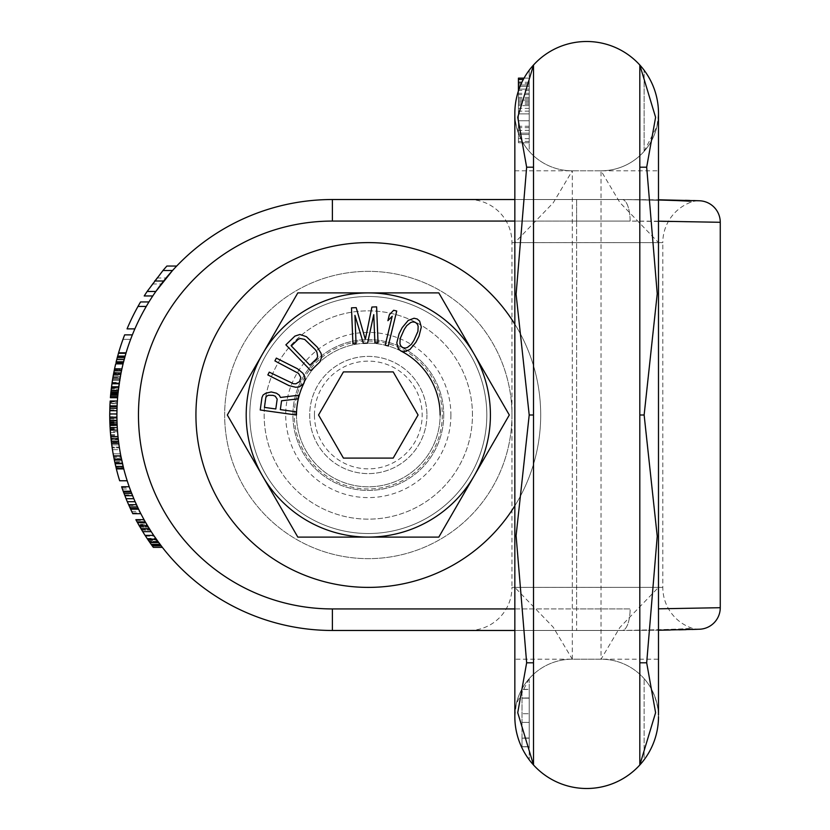 <?xml version="1.0" encoding="UTF-8"?>
<svg xmlns="http://www.w3.org/2000/svg" width="830" height="830" viewBox="0 0 830 830"><rect width="100%" height="100%" fill="white"/><g stroke="black" fill="none" stroke-linecap="round" stroke-linejoin="round"><path stroke-width="0.62" stroke-dasharray="4.15 3.11" d="M249.799 415A118.514 118.514 0 0 0 368.313 533.514A118.514 118.514 0 0 0 486.826 415A118.514 118.514 0 0 0 368.313 296.486A118.514 118.514 0 0 0 249.799 415A118.514 118.514 0 0 0 368.313 533.514A118.514 118.514 0 0 0 486.826 415A118.514 118.514 0 0 0 368.313 296.486A118.514 118.514 0 0 0 249.799 415A118.514 118.514 0 0 0 368.313 533.514A118.514 118.514 0 0 0 486.826 415A118.514 118.514 0 0 0 368.313 296.486A118.514 118.514 0 0 0 249.799 415A118.514 118.514 0 0 1 368.313 296.486A118.514 118.514 0 0 1 486.826 415A118.514 118.514 0 0 1 368.313 533.514A118.514 118.514 0 0 1 249.799 415M658.491 221.185L630.126 221.071A21.549 8.03 90 0 0 622.095 199.522L658.491 199.781L658.491 242.619L619.948 202.634L601.034 170.793L572.295 170.793L601.034 170.793L601.034 659.207L572.295 659.207L553.226 627.179L514.839 587.391L514.839 630.478L514.839 587.391L514.839 630.478L622.095 630.478L332.394 630.478A215.478 215.478 0 0 1 116.916 415A215.478 215.478 0 0 1 332.394 199.522L622.095 199.522L468.867 199.522L622.095 199.522L514.839 199.522L514.839 242.609L514.839 148.082M720.264 607.705L658.491 608.815M685.31 200.331L622.106 199.522L468.867 199.522L622.095 199.522C667.6 200.372 690.736 201.192 691.535 201.981C690.799 201.202 667.652 200.372 622.095 199.522L622.106 199.522A21.549 8.03 -90 0 1 630.126 221.071L576.611 221.071L576.611 608.929L332.394 608.929A193.929 193.929 0 0 1 138.465 415A193.929 193.929 0 0 1 332.394 221.071L630.126 221.071L720.264 222.295M514.839 608.929L630.126 608.929A21.549 8.03 90 0 1 622.095 630.478L622.095 630.478C667.652 629.628 690.788 628.798 691.535 628.02C690.736 628.808 667.59 629.628 622.095 630.478L468.867 630.478L622.095 630.478A21.549 8.03 -90 0 0 630.126 608.929L576.611 608.929L576.611 630.478L576.611 199.522L576.611 221.071L514.839 221.071M699.368 629.244L699.41 629.233A21.549 21.549 10.7 0 1 691.535 628.02A43.098 43.098 90 0 1 662.807 587.381L662.807 242.619L511.965 242.619L662.807 242.619A43.098 43.098 90 0 1 691.535 201.981A21.549 21.549 174.9 0 1 699.4 200.767M172.526 270.518A215.478 215.478 0 0 1 176.707 266.036L166.073 277.998A215.478 215.478 0 0 0 161.321 283.985L152.782 295.957M148.954 301.944A215.478 215.478 0 0 0 134.875 328.877A215.478 215.478 0 0 1 148.954 301.944L140.571 301.944A222.668 222.668 0 0 0 127.063 328.877L134.875 328.877M125.859 353.57L125.206 355.811L125.859 353.57L118.379 353.57L125.859 353.57A215.478 215.478 0 0 1 130.632 339.356A215.478 215.478 0 0 0 125.859 353.57A215.478 215.478 0 0 1 130.632 339.356L122.975 339.356L130.632 339.356A215.478 215.478 0 0 0 125.859 353.57L124.78 357.315L117.341 357.315L117.134 358.062L118.379 353.57A222.668 222.668 0 0 1 122.975 339.356A222.668 222.668 0 0 0 118.379 353.57A222.668 222.668 0 0 1 122.975 339.356A222.668 222.668 0 0 0 118.379 353.57L118.597 352.823A222.668 222.668 0 0 1 124.656 334.864L132.375 334.864A215.478 215.478 0 0 0 126.087 352.823L123.4 362.544L123.587 361.797L123.4 362.544L116.003 362.544L123.4 362.544L116.003 362.544L116.179 361.797L116.003 362.544L116.179 361.797L123.587 361.797L124.168 359.556L123.587 361.797L116.179 361.797L123.587 361.797M132.375 334.864A215.478 215.478 0 0 0 126.087 352.823L118.597 352.823M125.206 355.811L124.78 357.315L125.206 355.811L117.746 355.811L125.206 355.811L117.746 355.811L125.206 355.811L124.168 359.556L116.75 359.556L116.179 361.797M117.673 396.968L117.611 397.715A215.478 215.478 0 0 1 118.016 393.223L118.099 392.476L118.016 393.223A215.478 215.478 0 0 1 118.815 386.49A215.478 215.478 0 0 0 118.711 387.237L117.673 396.968L110.463 396.968L110.411 397.715L117.611 397.715A215.478 215.478 0 0 1 118.815 386.49L118.503 388.907A215.478 215.478 0 0 0 117.891 394.561L117.902 394.416M114.26 370.356L121.595 370.356L121.751 369.609L114.416 369.609L121.751 369.609L121.595 370.356L114.26 370.356L114.104 371.103L114.416 369.609L112.911 377.515L114.478 369.277L121.823 369.277L121.989 368.53L114.633 368.53L114.478 369.277L114.633 368.53L121.989 368.53L119.696 380.503A215.478 215.478 0 0 0 118.711 387.237L118.275 390.806M114.478 369.277L121.823 369.277L119.696 380.503A215.478 215.478 0 0 0 119.147 384.062L118.607 388.098L111.365 388.098L111.272 388.907A222.668 222.668 0 0 0 110.67 394.561L110.463 396.968M118.7 387.33L119.396 382.443A215.478 215.478 0 0 1 121.948 368.707A215.478 215.478 0 0 0 119.147 384.062A215.478 215.478 0 0 1 123.079 363.862L115.692 363.862A222.668 222.668 0 0 0 112.123 382.443L111.272 388.907L118.503 388.907M113.305 375.264L120.609 375.264L120.9 373.77L113.586 373.77L120.9 373.77L113.586 373.77L120.9 373.77L121.045 373.023L113.731 373.023L121.045 373.023L120.609 375.264L113.305 375.264L112.424 380.503A222.668 222.668 0 0 0 111.469 387.237L111.033 390.982L118.244 391.096M110.826 392.953L118.047 392.953L117.964 393.752L118.317 390.525L111.085 390.525L110.753 393.752L117.964 393.752M112.911 377.515L120.205 377.515L120.609 375.264L120.205 377.515L112.911 377.515L112.424 380.503A222.668 222.668 0 0 0 111.469 387.237L111.116 390.235L118.348 390.235L118.099 392.476L118.711 387.237L118.348 390.235L111.116 390.235L110.805 393.223A222.668 222.668 0 0 0 110.411 397.715L117.611 397.715M113.108 376.395L112.424 380.503L119.696 380.503A215.478 215.478 0 0 0 118.711 387.237A215.478 215.478 0 0 1 119.696 380.503L120.205 377.515L119.696 380.503L112.424 380.503A222.668 222.668 0 0 0 111.469 387.237L110.805 393.223L118.016 393.223M117.217 403.702A215.478 215.478 0 0 0 116.916 414.17A215.478 215.478 0 0 1 117.217 403.702L110.027 403.702A222.668 222.668 0 0 0 109.736 414.17L116.916 414.17L109.736 414.17A222.668 222.668 0 0 1 110.027 403.702L117.217 403.702M110.12 401.834L117.321 401.834L117.372 401.025L110.172 401.025L109.736 413.963A222.668 222.668 0 0 0 109.747 417.189L110.162 428.716A222.668 222.668 0 0 0 110.359 431.704L112.06 447.09L119.323 447.09L119.437 447.847L118.991 444.849L119.323 447.09L112.06 447.09L112.175 447.847L119.437 447.847L112.175 447.847M118.597 441.861L118.161 438.115L118.597 441.861L111.365 441.861L118.597 441.861M109.83 421.412L110.245 430.116A222.668 222.668 0 0 1 109.799 420.156L116.978 420.156A215.478 215.478 0 0 0 118.161 438.115A215.478 215.478 0 0 1 118.005 436.58A215.478 215.478 0 0 0 120.848 455.981L123.774 468.909L116.356 468.909A222.668 222.668 0 0 1 113.99 458.316L121.315 458.316A215.478 215.478 0 0 0 127.198 480.767A215.478 215.478 0 0 1 120.443 453.823A215.478 215.478 0 0 0 121.315 458.316L113.99 458.316A222.668 222.668 0 0 1 113.15 453.823A222.668 222.668 0 0 0 119.665 480.767L127.198 480.767M111.365 441.861L111.313 441.436A222.668 222.668 0 0 0 113.534 455.981A222.668 222.668 0 0 1 110.784 436.58A222.668 222.668 0 0 0 110.94 438.115A222.668 222.668 0 0 1 109.799 420.156L116.978 420.156A215.478 215.478 0 0 0 116.989 420.426M117.061 422.844A215.478 215.478 0 0 0 117.445 430.116L117.352 428.716A215.478 215.478 0 0 0 117.57 431.704L118.545 441.436A215.478 215.478 0 0 0 120.848 455.981L123.068 466.118L121.543 459.384L122.581 464.053L122.394 463.254L115.028 463.254L116.356 468.909M140.841 513.687L132.8 513.687L127.312 501.714A222.668 222.668 0 0 1 126.077 498.716L121.616 486.754L129.21 486.754L133.848 498.716A215.478 215.478 0 0 0 135.134 501.714L140.841 513.687A215.478 215.478 0 0 1 138.6 509.195L130.642 509.195M129.21 486.754A215.478 215.478 0 0 0 130.86 491.236L123.193 491.236M126.077 498.716L133.848 498.716A215.478 215.478 0 0 0 135.134 501.714L127.312 501.714M135.871 519.673L137.085 521.914A222.668 222.668 0 0 0 138.33 524.155L146.609 524.155A215.478 215.478 0 0 1 144.047 519.673L151.216 531.646A215.478 215.478 0 0 0 154.183 536.128L157.327 540.621A215.478 215.478 0 0 0 160.636 545.113M149.255 528.544L149.753 529.332M137.085 521.914L145.312 521.914L151.216 531.646A215.478 215.478 0 0 0 154.183 536.128L162.358 547.354L153.343 547.354L152.243 545.86L161.196 545.86M154.857 537.114L156.434 539.375M159.038 542.976L160.066 544.356M140.799 528.44L142.729 531.646A222.668 222.668 0 0 0 145.561 536.128L148.041 539.874L156.787 539.874L158.955 542.862L157.866 541.367L158.955 542.862L150.106 542.862L152.243 545.86M139.606 526.407L147.948 526.407L139.606 526.407L147.948 526.407L150.261 530.142A215.478 215.478 0 0 0 154.183 536.128L157.866 541.367L149.068 541.367L150.178 542.976M147.948 526.407L148.404 527.154L140.042 527.154L141.64 529.851M140.924 528.648L149.327 528.648L150.22 530.069M142.677 531.553L151.216 531.646A215.478 215.478 0 0 0 154.183 536.128A215.478 215.478 0 0 1 151.216 531.646L142.729 531.646A222.668 222.668 0 0 0 145.561 536.128L150.106 542.862L158.955 542.862M121.595 370.356L117.715 396.543L121.595 370.356M117.279 402.529A215.478 215.478 0 0 0 117.092 406.264L116.957 410.757A215.478 215.478 0 0 1 117.061 407.011L117.279 402.529L110.089 402.529A222.668 222.668 0 0 0 109.902 406.264L109.778 410.757L116.957 410.757M117.321 401.834L116.916 413.963A215.478 215.478 0 0 0 116.926 417.189L109.747 416.743L116.926 416.743L116.947 418.237A215.478 215.478 0 0 0 117.03 421.982L117.31 427.969A215.478 215.478 0 0 0 117.621 432.451L118.545 441.436A215.478 215.478 0 0 0 120.848 455.981L113.534 455.981L114.333 460.017L115.204 464.053L122.581 464.053L115.204 464.053L115.028 463.254L122.394 463.254L115.028 463.254L114.831 462.383L122.186 462.383M117.57 431.704L110.359 431.704A222.668 222.668 0 0 1 110.11 427.969L109.84 421.982A222.668 222.668 0 0 1 109.757 418.237L116.947 418.237L117.113 424.223L109.923 424.223L110.11 427.969L117.31 427.969A215.478 215.478 0 0 0 117.57 431.704L118.275 439.184L117.57 431.704A215.478 215.478 0 0 1 117.31 427.969L117.113 424.223L117.31 427.969L110.11 427.969A222.668 222.668 0 0 0 110.359 431.704L111.137 439.931L118.368 439.931L111.137 439.931L111.054 439.184L111.127 439.827M116.978 420.156L117.113 424.223L109.923 424.223M116.947 418.237L109.757 418.237L116.947 418.237L117.269 427.211A215.478 215.478 0 0 0 117.621 432.451L118.275 439.184L117.621 432.451A215.478 215.478 0 0 1 117.269 427.211L116.926 417.189A215.478 215.478 0 0 1 116.916 413.963L109.736 413.963M121.076 457.143L121.543 459.384A215.478 215.478 0 0 0 123.442 467.622A215.478 215.478 0 0 1 120.786 455.649L121.076 457.143L113.762 457.143L114.831 462.383L115.681 466.118L123.068 466.118L115.681 466.118M113.762 457.143L113.471 455.649A222.668 222.668 0 0 1 112.444 449.663L119.728 449.663A215.478 215.478 0 0 0 120.786 455.649A215.478 215.478 0 0 1 119.728 449.663L112.444 449.663A222.668 222.668 0 0 0 113.471 455.649A222.668 222.668 0 0 0 114.208 459.384A222.668 222.668 0 0 0 116.044 467.622L123.442 467.622L116.044 467.622A222.668 222.668 0 0 1 114.208 459.384L115.028 463.254M111.085 390.525L111.469 387.288L118.711 387.288L117.891 394.561M117.372 401.025A215.478 215.478 0 0 0 117.113 405.88L109.923 405.88M109.975 425.271L117.165 425.271A215.478 215.478 0 0 0 117.445 430.116L110.245 430.116M124.78 357.315L124.573 358.062L124.78 357.315L117.341 357.315M111.013 438.863A222.668 222.668 0 0 1 109.944 424.649A222.668 222.668 0 0 0 111.013 438.863L118.244 438.863L118.794 443.355L118.244 438.863A215.478 215.478 0 0 1 117.134 424.649A215.478 215.478 0 0 0 118.244 438.863L111.013 438.863L111.448 442.608L111.552 443.355L118.794 443.355L111.552 443.355L111.448 442.608L118.69 442.608L111.448 442.608L111.272 441.114L118.503 441.114L111.272 441.114M112.735 378.584L120.018 378.584L112.735 378.584L112.04 383.076L113.669 373.344L120.983 373.344L119.292 383.076L120.983 373.344L113.669 373.344L112.04 383.076L110.504 396.543L117.715 396.543L110.504 396.543L110.566 395.796L117.777 395.796L110.566 395.796L110.629 395.049L110.566 395.796M116.926 417.189L109.747 417.189L109.819 421.235L109.799 420.478L116.989 420.478L117.009 421.235L116.989 420.478L109.799 420.478L110.068 427.211A222.668 222.668 0 0 0 110.421 432.451L111.054 439.184L118.275 439.184M468.867 199.522A43.098 43.098 -90 0 1 511.965 242.619L511.965 587.381L662.807 587.381L511.965 587.381A43.098 43.098 -90 0 1 468.867 630.478M166.903 266.036L156.87 277.998A222.668 222.668 0 0 0 152.357 283.985L144.223 295.957M152.357 283.985L161.321 283.985M124.573 358.062L117.134 358.062L124.573 358.062L117.134 358.062L124.573 358.062L117.134 358.062L116.75 359.556L124.168 359.556L116.75 359.556M111.894 384.062L119.147 384.062L111.894 384.062A222.668 222.668 0 0 1 114.602 368.707A222.668 222.668 0 0 0 111.894 384.062L111.573 386.49A222.668 222.668 0 0 0 110.411 397.715M111.573 386.49L118.815 386.49L111.562 386.49L111.365 388.098L111.573 386.49A222.668 222.668 0 0 0 110.805 393.223M112.424 380.503L119.696 380.503L112.424 380.503A222.668 222.668 0 0 0 111.469 387.237L110.732 393.97L117.943 393.97L110.732 393.97L111.033 390.982L118.265 390.982M141.37 529.395L149.794 529.395L141.37 529.395L142.729 531.646A222.668 222.668 0 0 0 145.561 536.128A222.668 222.668 0 0 1 141.816 530.142A222.668 222.668 0 0 0 145.561 536.128L149.068 541.367L157.866 541.367M138.33 524.155L139.181 525.66L147.501 525.66M147.543 539.127L156.258 539.127L147.543 539.127L149.587 542.115M146.983 538.297L148.259 540.195M148.041 539.874L156.787 539.874L148.041 539.874L148.549 540.621A222.668 222.668 0 0 0 151.703 545.113M111.469 387.237L118.711 387.237L111.469 387.237L118.711 387.237L111.469 387.237L110.629 395.049L117.839 395.049L110.629 395.049M112.04 383.076L119.292 383.076L112.04 383.076L119.292 383.076L112.04 383.076L111.521 386.811L112.008 383.252M114.104 371.103L121.439 371.103L114.104 371.103L113.596 373.687M113.855 372.38L121.128 372.597L113.814 372.597M111.521 386.811L110.847 392.798L118.068 392.798L110.847 392.798L110.919 392.051L118.14 392.051L110.919 392.051L111.251 389.063L118.483 389.063L111.251 389.063L111.521 386.811L118.773 386.811L111.521 386.811M117.082 406.69L109.882 407.011A222.668 222.668 0 0 0 109.778 410.757M111.49 442.93L118.732 442.93L111.49 442.93L111.313 441.436L111.594 443.677L118.835 443.677L111.594 443.677L111.49 442.93L111.594 443.677M109.83 421.495L109.871 422.844M117.31 427.969L110.11 427.969A222.668 222.668 0 0 0 110.421 432.451L110.681 435.449L117.891 435.449M110.971 438.437L110.608 434.702L111.054 439.184L110.971 438.437L118.192 438.437M117.123 424.462L109.934 424.462L109.819 421.235L110.068 427.211A222.668 222.668 0 0 0 110.421 432.451L117.621 432.451M111.313 441.436L118.545 441.436L111.313 441.436A222.668 222.668 0 0 0 113.534 455.981L114.675 461.636L122.02 461.636M114.167 459.208L121.502 459.208L114.167 459.208L114.333 460.017L121.668 460.017M156.87 277.998L166.073 277.998M137.998 306.436L146.267 306.436M117.538 356.558L124.988 356.558M110.878 392.476L118.099 392.476L110.878 392.476M113.046 376.768L120.34 376.768L113.046 376.768M114.167 370.782L121.502 370.782L114.167 370.782M111.749 444.849L118.991 444.849L111.749 444.849M110.94 438.115L118.161 438.115L110.94 438.115M109.944 424.649L117.134 424.649L109.944 424.649M113.15 453.823L120.443 453.823L113.15 453.823M121.865 487.501L129.48 487.501M122.394 488.995L130.019 488.995M123.463 491.983L131.14 491.983M124.593 494.981L132.312 494.981M128.941 505.449L136.826 505.449M130.289 508.448L138.237 508.448M131.7 511.436L139.699 511.436M132.427 512.94L140.457 512.94M148.549 540.621L157.327 540.621M137.49 522.661L145.738 522.661L137.49 522.661M145.561 536.128L154.183 536.128M141.816 530.142L150.261 530.142L141.816 530.142M138.755 524.902L147.055 524.902M136.276 520.42L144.462 520.42M140.042 527.154L148.404 527.154L140.042 527.154M142.729 531.646L151.216 531.646M147.045 538.38L155.729 538.38M113.388 374.838L120.692 374.838L113.388 374.838M111.428 387.558L118.669 387.558L111.428 387.558M111.002 391.304L118.223 391.304L111.002 391.304M110.774 393.545L117.985 393.545L110.774 393.545M113.523 374.091L120.838 374.091L113.523 374.091M112.984 377.09L120.277 377.09L112.984 377.09M112.61 379.331L119.894 379.331L112.61 379.331M109.902 406.264L117.092 406.264M109.882 407.011L117.061 407.011M109.768 418.984L116.957 418.984M109.819 421.235L117.009 421.235L109.819 421.235M109.954 424.97L117.144 424.97M110.162 428.716L117.352 428.716M110.815 436.943L118.036 436.943M110.608 434.702L117.819 434.702M109.996 425.717L117.186 425.717M109.892 423.476L117.082 423.476M109.84 421.982L117.03 421.982M110.068 427.211L117.269 427.211L110.068 427.211M109.871 422.729L117.061 422.729L109.871 422.729M109.799 420.478L116.989 420.478L109.799 420.478M114.353 460.142L121.699 460.142M114.208 459.384L121.543 459.384M113.471 455.649L120.786 455.649L113.471 455.649M112.123 382.443L119.396 382.443M114.602 368.707L121.948 368.707L114.602 368.707M111.365 388.098L118.607 388.098M110.037 403.453L117.227 403.453M109.788 409.916L116.978 409.916M110.1 427.699L117.289 427.699M110.193 429.307L117.393 429.307M110.784 436.58L118.005 436.58M115.764 466.481L123.162 466.481M116.159 468.099L123.566 468.099M113.534 455.981L120.848 455.981L113.534 455.981M514.839 505.812A172.381 172.381 0 0 0 540.693 415A172.381 172.381 0 0 1 368.313 587.381A172.381 172.381 0 0 1 195.932 415A172.381 172.381 0 0 1 368.313 242.619A172.381 172.381 0 0 1 540.693 415A172.381 172.381 0 0 1 368.313 587.381A172.381 172.381 0 0 1 195.932 415A172.381 172.381 0 0 1 368.313 242.619A172.381 172.381 0 0 1 540.693 415A172.381 172.381 0 0 0 514.839 324.188M304.164 382.682A71.826 71.826 0 0 1 400.9 350.986L404.044 351.733L409.854 349.555L415.882 342.323L419.005 336.202L421.298 327.082L419.648 321.096L417.189 318.99L414.046 318.243L408.225 320.421L402.197 327.643L399.085 333.774L396.792 342.894L398.442 348.88L400.9 350.986M296.486 415A71.826 71.826 0 0 0 368.313 486.826A71.826 71.826 0 0 0 440.139 415A71.826 71.826 0 0 0 368.313 343.174A71.826 71.826 0 0 0 296.486 415A71.826 71.826 0 0 1 368.313 343.174A71.826 71.826 0 0 1 440.139 415A71.826 71.826 0 0 1 368.313 486.826A71.826 71.826 0 0 1 296.486 415A71.826 71.826 0 0 0 368.313 486.826A71.826 71.826 0 0 0 440.139 415A71.826 71.826 0 0 1 368.313 486.826A71.826 71.826 0 0 1 296.486 415A71.826 71.826 0 0 1 368.313 343.174A71.826 71.826 0 0 1 440.139 415M195.932 415A172.381 172.381 0 0 1 368.313 242.619A172.381 172.381 0 0 1 540.693 415A172.381 172.381 0 0 1 368.313 587.381A172.381 172.381 0 0 1 195.932 415M659.539 630.209L622.116 630.478L658.491 630.219L658.491 587.381L658.491 659.207L514.839 659.207L514.839 681.918M658.491 199.781L658.491 242.619L658.491 170.793L514.839 170.793L514.839 242.609L658.491 242.619L658.491 587.381L619.948 627.366L601.034 659.207A57.457 57.457 0 0 1 658.491 716.674L658.491 714.931M514.839 115.059L514.839 113.326A71.826 71.826 0 0 1 529.208 70.228A71.826 71.826 0 0 0 514.839 113.326A57.457 57.457 -0 0 0 572.295 170.793L553.226 202.821L514.839 242.609L514.839 170.793M529.094 151.205C513.324 133.848 514.413 107.516 514.839 113.419L514.839 147.024M644.132 759.772A71.826 71.826 0 0 0 658.491 716.674A57.457 57.457 0 0 0 601.034 659.207L572.295 659.207A57.457 57.457 0 0 0 514.839 716.674A57.457 57.457 0 0 1 529.208 678.67A57.457 57.457 0 0 0 514.839 716.674A71.826 71.826 0 0 0 529.208 759.772A71.826 71.826 0 0 1 514.839 716.674A71.826 71.826 0 0 0 529.208 759.772A71.826 71.826 0 0 1 514.839 716.674A57.457 57.457 0 0 1 572.295 659.207L601.034 659.207A57.457 57.457 0 0 1 658.491 716.674A57.457 57.457 0 0 0 644.132 678.67A57.457 57.457 0 0 1 658.491 716.674A71.826 71.826 0 0 1 644.132 759.772L644.132 678.67L644.132 759.772A71.826 71.826 0 0 0 658.491 716.674L658.491 113.326A57.457 57.457 -0 0 1 601.034 170.793L572.295 170.793A57.457 57.457 0 0 1 514.839 113.326L514.839 714.941M529.094 678.795L516.27 703.933L514.839 716.581L514.839 682.976M514.839 630.966L514.839 659.207L514.839 630.966M658.491 113.326A57.457 57.457 0 0 1 601.034 170.793A57.457 57.457 0 0 0 658.491 113.326A71.826 71.826 0 0 0 644.132 70.228L644.132 151.33A57.457 57.457 0 0 0 658.491 113.326A71.826 71.826 0 0 0 644.132 70.228L644.132 151.33A57.457 57.457 0 0 0 658.491 113.326L658.491 115.069M644.018 151.465L656.966 126.482L658.491 113.419L658.491 125.382M658.491 125.538L658.491 170.783M644.018 678.535C659.954 695.758 658.958 722.577 658.491 716.581L658.491 704.618M658.491 704.463L658.491 659.217M518.428 90.895A71.826 71.826 0 0 1 524.052 78.134L529.208 78.134L529.208 142.781L529.208 78.134L529.208 142.781L529.208 78.134L518.428 78.134L518.428 142.781L518.428 90.895M529.208 678.67L529.208 759.772L529.208 678.67M529.208 689.491L529.208 746.813L529.208 737.984L522.018 738.192L522.018 689.346L522.018 746.813L522.018 689.346L522.018 746.813L522.018 737.984L529.208 737.984L529.208 746.668L522.018 746.668L529.208 746.813L522.018 746.813L529.208 746.813L529.208 689.346L522.018 689.346L529.208 689.346L522.018 689.491L529.208 689.491L529.208 738.192L522.018 738.192L529.208 738.192L529.208 713.707L522.018 713.707L529.208 713.707L529.208 697.968L522.018 697.968L529.208 698.175L529.208 689.491M529.208 698.175L522.018 698.175L529.208 698.175M529.208 722.391L522.018 722.391L529.208 722.391M572.295 659.207L572.295 170.793M514.839 113.326A57.457 57.457 0 0 0 529.208 151.33L529.208 70.228L529.208 151.33A57.457 57.457 0 0 1 514.839 113.326M529.208 105.638L529.208 85.013L529.208 105.638L518.428 105.638L529.208 105.638M529.208 86.382L529.208 134.522L529.208 86.382L518.428 86.382L518.428 134.522L518.428 86.382L529.208 86.382L518.428 86.382M529.208 113.897L518.428 113.897L529.208 113.897M529.208 142.781L518.428 142.781L529.208 142.781M529.208 78.134L518.428 78.134L529.208 78.134M523.294 79.504L518.428 79.504M529.208 83.633L518.428 83.633M529.208 89.132L518.428 89.132L529.208 89.132M529.208 93.261L518.428 93.261M529.208 98.76L518.428 98.76M529.208 102.889L518.428 102.889M529.208 108.388L518.428 108.388M529.208 111.137L518.428 111.137M529.208 104.269L518.428 104.269M529.208 101.509L518.428 101.509M529.208 97.39L518.428 97.39M529.208 85.013L518.428 85.013L529.208 85.013M529.208 120.765L518.428 120.765L529.208 120.765M529.208 127.644L518.428 127.644M529.208 133.153L518.428 133.153L529.208 133.153M529.208 138.651L518.428 138.651M529.208 141.401L518.428 141.401M529.208 126.274L518.428 126.274M529.208 130.393L518.428 130.393M529.208 134.522L518.428 134.522L529.208 134.522M529.208 82.253L521.904 82.253M518.428 87.762L519.538 87.762M529.208 100.139L518.428 100.139L529.208 100.139M529.208 94.641L518.428 94.641M529.208 90.511L518.428 90.511M639.816 764.949L639.816 65.051M533.514 764.949L533.514 65.051M472.457 415A104.144 104.144 0 0 0 368.313 310.856A104.144 104.144 0 0 0 264.158 415A104.144 104.144 0 0 0 368.313 519.144A104.144 104.144 0 0 0 472.457 415A104.144 104.144 0 0 0 368.313 310.856A104.144 104.144 0 0 0 264.158 415A104.144 104.144 0 0 0 368.313 519.144A104.144 104.144 0 0 0 472.457 415M227.316 415L297.814 537.103L438.811 537.103L509.309 415L438.811 292.897L297.814 292.897L227.316 415L297.814 292.897L438.811 292.897L509.309 415L438.811 537.103L297.814 537.103L227.316 415L262.56 353.943A122.103 122.103 0 0 1 474.055 353.943A122.103 122.103 0 0 1 368.313 537.103A122.103 122.103 0 0 1 262.56 353.943L297.814 292.897L438.811 292.897L509.309 415L438.811 537.103L297.814 537.103L227.316 415M280.343 409.605L281.567 400.786L298.043 398.857L298.551 395.225L280.488 397.466L279.264 395.184L276.452 393.202L271.234 391.947L265.642 393.285L263.079 395.038L261.969 397.529L260.226 409.979L295.802 414.938L296.237 411.825L280.343 409.605M297.493 368.769L276.338 358.104L274.917 360.915L298.572 373.417L300.802 377.474L299.599 381.561L295.905 383.802L293.384 383.709L269.262 372.141L267.851 374.942L289.006 385.608L295.854 387.299L299.526 386.801L303.697 383.616L305.129 379.071L304.714 376.509L302.919 373.261L297.493 368.769M294.92 336.098L285.883 344.834L310.845 370.657L319.882 361.911L321.677 356.993L321.054 353.331L317.402 347.303L306.405 336.679L299.9 334.469L294.92 336.098M373.77 314.612L374.89 342.852L378.034 342.728L376.613 306.851L371.902 307.038L365.325 339.408L356.205 307.65L351.495 307.837L352.916 343.724L356.049 343.599L354.939 315.348L363.374 343.309L367.565 343.143L373.77 314.612M388.264 345.934L396.719 311.022L393.669 310.285L389.353 314.746L387.911 320.681L392.227 316.23L385.213 345.187L388.264 345.934M277.179 399.116L275.799 408.972L264.448 407.395L265.818 397.539L266.793 396.086L268.453 395.256L273.07 395.37L275.269 396.211L277.179 399.116M291.33 345.944L298.105 339.397L300.138 338.484L304.683 339.418L315.151 349.482L316.894 352.045L317.672 356.61L316.697 358.622L309.922 365.169L291.33 345.944M404.189 329.51L406.731 325.671L410.684 322.528L412.78 321.884L415.457 322.393L417.438 324.26L418.154 326.335L417.936 331.367L413.9 340.456L411.348 344.305L407.406 347.438L405.31 348.092L402.633 347.583L400.641 345.716L399.936 343.641L400.153 338.609L404.189 329.51M318.544 415L343.433 458.098L393.192 458.098L418.071 415L393.192 371.902L343.433 371.902L318.544 415M314.446 415A53.867 53.867 0 0 1 368.313 361.133A53.867 53.867 0 0 1 422.18 415A53.867 53.867 0 0 1 368.313 468.867A53.867 53.867 0 0 1 314.446 415M442.297 415A73.984 73.984 0 0 1 368.313 488.984A73.984 73.984 0 0 1 294.328 415A73.984 73.984 0 0 1 368.313 341.016A73.984 73.984 0 0 1 442.297 415A73.984 73.984 0 0 1 368.313 488.984A73.984 73.984 0 0 1 294.328 415A73.984 73.984 0 0 1 368.313 341.016A73.984 73.984 0 0 1 442.297 415M426.921 415A58.608 58.608 0 0 1 368.313 473.608A58.608 58.608 0 0 1 309.704 415A58.608 58.608 0 0 1 368.313 356.392A58.608 58.608 0 0 1 426.921 415A58.608 58.608 0 0 0 368.313 356.392A58.608 58.608 0 0 0 309.704 415A58.608 58.608 0 0 0 368.313 473.608A58.608 58.608 0 0 0 426.921 415M450.908 415A82.606 82.606 0 0 1 368.313 497.606A82.606 82.606 0 0 1 285.707 415A82.606 82.606 0 0 1 368.313 332.394A82.606 82.606 0 0 1 450.908 415M511.965 415A143.652 143.652 0 0 1 368.313 558.652A143.652 143.652 0 0 1 224.66 415A143.652 143.652 0 0 1 368.313 271.348A143.652 143.652 0 0 1 511.965 415A143.652 143.652 0 0 1 368.313 558.652A143.652 143.652 0 0 1 224.66 415A143.652 143.652 0 0 1 368.313 271.348A143.652 143.652 0 0 1 511.965 415M443.728 415A75.416 75.416 0 0 0 368.313 339.584A75.416 75.416 0 0 0 292.897 415A75.416 75.416 0 0 0 368.313 490.416A75.416 75.416 0 0 0 443.728 415A75.416 75.416 0 0 0 368.313 339.584A75.416 75.416 0 0 0 292.897 415A75.416 75.416 0 0 0 368.313 490.416A75.416 75.416 0 0 0 443.728 415M332.394 608.929L332.394 630.478M332.394 221.071L332.394 199.522M514.839 659.207L514.839 587.391L658.491 587.381L658.491 630.219M670.267 630.022L678.919 629.825M686.068 629.648L691.867 629.482M697.221 629.306L699.13 629.244M689.689 200.455L693.569 200.57M514.839 198.38L514.839 630.478M658.491 635.292L658.491 632.294"/><path stroke-width="1.25" d="M658.491 608.815L720.264 607.705A21.549 21.549 10.7 0 1 699.451 629.233L699.534 629.233M720.264 607.705L720.264 222.295L658.491 221.185M514.839 115.059L514.839 199.522L332.394 199.522A215.478 215.478 0 0 0 116.916 415A215.478 215.478 0 0 0 332.394 630.478L514.839 630.478L514.839 716.674L514.839 113.326A71.826 71.826 0 0 1 518.428 90.895L518.428 78.134L524.052 78.134A71.826 71.826 0 0 1 658.491 113.326L658.491 199.781L699.69 200.777M176.707 266.036L166.903 266.036A222.668 222.668 0 0 0 162.971 270.518L172.526 270.518L155.843 291.465A215.478 215.478 0 0 0 152.782 295.957L144.223 295.957A222.668 222.668 0 0 1 147.149 291.465L155.843 291.465M125.859 353.57L123.4 362.544L116.003 362.544L116.179 361.797L123.587 361.797M132.375 334.864L124.656 334.864A222.668 222.668 0 0 0 118.597 352.823L126.087 352.823L124.168 359.556L116.75 359.556L116.179 361.797M118.815 386.49L119.147 384.062A215.478 215.478 0 0 0 118.815 386.49L117.902 394.416M111.085 390.525L118.317 390.525L118.711 387.288L111.469 387.288L111.085 390.525L110.753 393.752L117.964 393.752L117.891 394.561L110.67 394.561L112.008 383.252A222.668 222.668 0 0 1 115.692 363.862L123.079 363.862A215.478 215.478 0 0 0 119.271 383.252L118.7 387.33M118.275 390.806L117.611 397.715L110.411 397.715L110.463 396.968L117.673 396.968M117.372 401.025L110.172 401.025A222.668 222.668 0 0 0 109.923 405.88L109.736 413.963A222.668 222.668 0 0 0 109.747 417.189L116.926 417.189L116.989 420.426A215.478 215.478 0 0 0 117.061 422.844L117.165 425.271L109.975 425.271A222.668 222.668 0 0 0 113.534 455.981L116.356 468.909A222.668 222.668 0 0 0 119.665 480.767L127.198 480.767M110.245 430.116L117.445 430.116A215.478 215.478 0 0 0 120.848 455.981L123.774 468.909L116.356 468.909M129.21 486.754L121.616 486.754A222.668 222.668 0 0 0 123.193 491.236L130.86 491.236L133.848 498.716L126.077 498.716A222.668 222.668 0 0 0 127.312 501.714L130.642 509.195A222.668 222.668 0 0 0 132.8 513.687L140.841 513.687M127.312 501.714L135.134 501.714L138.6 509.195L130.642 509.195M147.948 526.407L151.216 531.646A215.478 215.478 0 0 0 153.685 535.381L159.038 542.976M144.047 519.673L135.871 519.673A222.668 222.668 0 0 0 137.085 521.914L142.729 531.646A222.668 222.668 0 0 0 145.084 535.381L147.543 539.127L156.258 539.127L154.857 537.114M156.434 539.375L157.129 540.351M156.258 539.127L162.358 547.354L153.343 547.354L152.243 545.86L161.196 545.86M146.609 524.155L151.216 531.646A215.478 215.478 0 0 1 150.261 530.142L150.22 530.069M137.085 521.914L145.312 521.914L149.327 528.648L140.924 528.648L142.729 531.646L151.216 531.646M160.066 544.356L160.636 545.113L151.703 545.113L151.164 544.356L160.066 544.356M116.926 416.743L116.989 420.478M109.923 405.88L117.113 405.88L116.916 413.963L109.736 413.963M109.747 417.189L109.799 420.426L116.989 420.426L117.061 422.844L109.871 422.844L110.11 427.969M114.633 461.428L113.534 455.981L120.848 455.981L122.581 464.053M720.264 222.295A21.549 21.549 174.9 0 0 699.4 200.767M162.971 270.518L147.149 291.465M148.954 301.944L140.571 301.944A222.668 222.668 0 0 0 127.063 328.877L134.875 328.877M118.597 352.823L116.76 359.494M117.746 355.811L117.134 358.062M110.919 392.071L110.805 393.223M112.434 380.41L113.067 376.602M114.633 368.53L113.305 375.264M110.732 393.97L110.463 396.968M113.596 373.687L113.108 376.395M110.359 431.704L112.175 447.847M111.013 438.863L111.272 441.114M123.193 491.236L126.077 498.716M147.501 539.064L151.164 544.356M138.33 524.155L139.606 526.407M148.041 539.874L152.243 545.86M146.983 538.297L147.543 539.127M110.566 395.796L110.504 396.543M112.735 378.584L111.428 387.558M114.416 369.609L114.104 371.103M110.089 402.529L109.882 407.011M111.49 442.93L111.594 443.677L111.49 442.93M109.747 416.743L109.757 418.299M110.421 432.451L110.608 434.702M114.831 462.383L115.681 466.118M111.894 384.062L111.272 388.907M109.799 420.426L109.975 425.271M114.675 461.636L115.204 464.053M154.577 280.997L163.655 280.997M137.998 306.436L146.267 306.436M117.538 356.558L124.988 356.558M130.289 508.448L138.237 508.448M129.605 506.954L137.521 506.954M128.608 504.702L136.473 504.702M124.884 495.728L132.613 495.728M124.023 493.487L131.721 493.487M123.463 491.983L131.14 491.983M149.587 542.115L158.406 542.115M145.084 535.381L153.685 535.381M139.181 525.66L147.501 525.66M137.49 522.661L145.738 522.661M110.826 392.953L118.047 392.953M112.008 383.252L119.271 383.252M109.934 424.462L117.123 424.462M109.778 410.726L116.957 410.726M109.84 408.298L117.02 408.298M109.892 406.69L117.082 406.69M110.784 436.58L118.005 436.58M116.159 468.099L123.566 468.099M115.764 466.481L123.162 466.481M115.028 463.254L122.394 463.254M114.333 460.017L121.668 460.017M514.839 505.812A172.381 172.381 0 0 1 195.932 415A172.381 172.381 0 0 1 514.839 324.188M296.486 415A71.826 71.826 0 0 1 304.164 382.682M400.9 350.986L404.044 351.733L409.854 349.555L415.882 342.323L419.005 336.202L421.298 327.082L419.648 321.096L417.189 318.99L414.046 318.243L408.225 320.421L402.197 327.643L399.085 333.774L396.792 342.894L398.442 348.88L400.9 350.986A71.826 71.826 0 0 1 440.139 415M514.839 148.082L514.839 147.024M514.839 198.38L514.839 113.326A71.826 71.826 0 0 1 586.665 41.5A71.826 71.826 0 0 1 658.491 113.326L658.491 635.292M514.839 714.941L514.839 630.478M514.839 681.918L514.839 682.976M658.491 115.069L658.491 125.538M658.491 125.382L658.491 199.781M658.491 714.931L658.491 704.463M658.491 704.618L658.491 630.219L699.649 629.223M644.132 759.772A71.826 71.826 0 0 1 529.208 759.772A71.826 71.826 0 0 0 658.491 716.674A71.826 71.826 0 0 1 586.665 788.5A71.826 71.826 0 0 1 514.839 716.674M639.816 415L644.132 415L657.236 293.758L646.684 167.193L655.596 117.3L639.816 65.051L639.816 764.949L655.596 712.7L646.684 662.807L639.816 662.807M644.132 415L657.236 536.242L646.684 662.807M526.645 662.807L517.733 712.7L533.514 764.949L533.514 65.051L517.733 117.3L526.645 167.193L516.094 294.318L529.208 415L516.094 535.682L526.645 662.807L533.514 662.807M523.294 79.504L518.428 79.504M521.904 82.253L518.428 82.253M519.538 87.762L518.428 87.762M646.684 167.193L639.816 167.193M533.514 415L529.208 415M526.645 167.193L533.514 167.193M227.316 415L297.814 537.103L368.313 537.103A122.103 122.103 0 0 0 474.055 353.943L438.811 292.897L368.313 292.897A122.103 122.103 0 0 0 262.56 476.057A122.103 122.103 0 0 0 368.313 537.103L438.811 537.103L509.309 415L474.055 353.943A122.103 122.103 0 0 0 368.313 292.897L297.814 292.897L227.316 415M318.544 415L343.433 458.098L393.192 458.098L418.071 415L393.192 371.902L343.433 371.902L318.544 415M280.343 409.605L281.567 400.786L298.043 398.857L298.551 395.225L280.488 397.466L279.264 395.184L276.452 393.202L271.234 391.947L265.642 393.285L263.079 395.038L261.969 397.529L260.226 409.979L295.802 414.938L296.237 411.825L280.343 409.605M277.179 399.116L275.799 408.972L264.448 407.395L265.818 397.539L266.793 396.086L268.453 395.256L273.07 395.37L275.269 396.211L277.179 399.116M297.493 368.769L276.338 358.104L274.917 360.915L298.572 373.417L300.802 377.474L299.599 381.561L295.905 383.802L293.384 383.709L269.262 372.141L267.851 374.942L289.006 385.608L295.854 387.299L299.526 386.801L303.697 383.616L305.129 379.071L304.714 376.509L302.919 373.261L297.493 368.769M294.92 336.098L285.883 344.834L310.845 370.657L319.882 361.911L321.677 356.993L321.054 353.331L317.402 347.303L306.405 336.679L299.9 334.469L294.92 336.098M291.33 345.944L298.105 339.397L300.138 338.484L304.683 339.418L315.151 349.482L316.894 352.045L317.672 356.61L316.697 358.622L309.922 365.169L291.33 345.944M373.77 314.612L374.89 342.852L378.034 342.728L376.613 306.851L371.902 307.038L365.325 339.408L356.205 307.65L351.495 307.837L352.916 343.724L356.049 343.599L354.939 315.348L363.374 343.309L367.565 343.143L373.77 314.612M388.264 345.934L396.719 311.022L393.669 310.285L389.353 314.746L387.911 320.681L392.227 316.23L385.213 345.187L388.264 345.934M404.189 329.51L406.731 325.671L410.684 322.528L412.78 321.884L415.457 322.393L417.438 324.26L418.154 326.335L417.936 331.367L413.9 340.456L411.348 344.305L407.406 347.438L405.31 348.092L402.633 347.583L400.641 345.716L399.936 343.641L400.153 338.609L404.189 329.51M514.839 221.071L332.394 221.071A193.929 193.929 0 0 0 138.465 415A193.929 193.929 0 0 0 332.394 608.929L332.394 630.478M332.394 608.929L514.839 608.929M332.394 221.071L332.394 199.522M658.491 113.326A71.826 71.826 0 0 0 586.665 41.5A71.826 71.826 0 0 0 514.839 113.326M659.539 630.209L670.267 630.022M678.919 629.825L686.068 629.648M691.867 629.482L697.221 629.306M685.31 200.331L689.689 200.455M693.569 200.57L699.752 200.777M658.491 632.294L658.491 630.219"/></g></svg>
